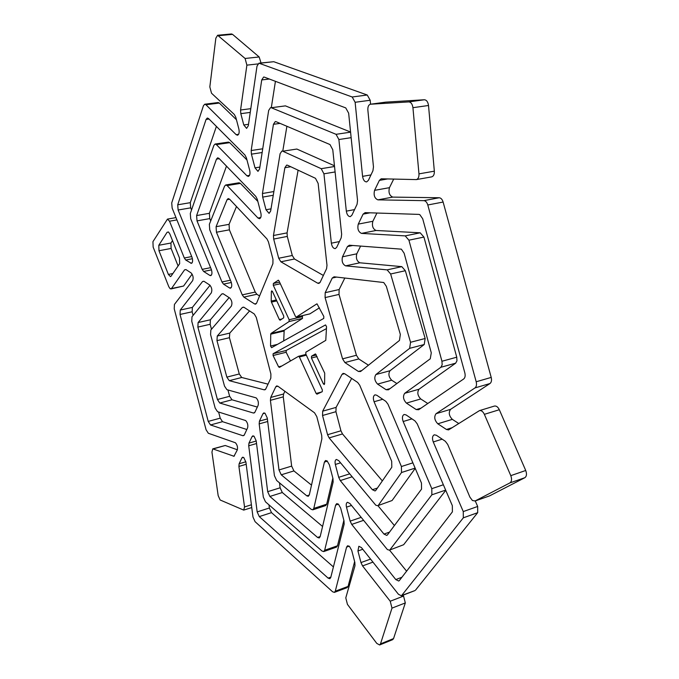 <?xml version="1.0" encoding="UTF-8"?>
<svg xmlns="http://www.w3.org/2000/svg" width="679" height="679" viewBox="0 0 679 679"><rect width="100%" height="100%" fill="white"/><g stroke="black" fill="none" stroke-linecap="round" stroke-linejoin="round"><path stroke-width="1.02" d="M272.44 291.435L271.345 291.681L271.736 290.858L272.457 291.469L283.737 316.032L283.678 317.831L280.087 320.216L279.341 319.571L281.997 318.96M317.025 303.861L323.824 316.465L323.747 318.434L271.592 347.665L270.565 346.044L277.507 344.346M315.489 353.937L324.706 373.144L324.604 383.762L324.214 384.526L323.365 383.83L324.613 383.491M325.581 324.944L326.548 326.726L325.784 340.349L305.881 352.189L305.805 353.997L322.338 389.89L322.236 391.698L316.974 394.176L316.134 393.472L321.659 391.97M306.356 355.193L299.38 356.959L298.505 356.322L279.4 367.398L278.594 366.838L281.76 366.032M220.123 499.982L243.719 510.107L244.542 506.941L238.906 466.439L239.127 463.765L241.928 457.884L242.615 457.213L243.82 457.604L245.925 462.204L252.978 517.016L255.083 521.676L332.617 591.782L334.391 592.385L335.282 591.18L346.587 547.113L347.606 545.763L349.405 546.306L351.705 550.363L354.845 562.399L354.973 565.76L345.789 597.876L347.444 604.386L376.786 643.403L379.629 644.965L380.486 643.896L391.987 608.129L390.23 601.229L362.561 565.904L360.965 562.577L357.935 550.983L358.843 546.272L361.457 547.614L398.463 594.303L401.433 595.797L463.307 517.831L463.265 511.576L433.261 441.961C431.997 438.32 432.328 435.935 434.263 434.815L436.359 435.256L445.322 441.274L447.733 444.465L469.927 497.181L472.44 500.525L475.13 500.949L509.921 482.905C511.745 481.538 512.034 479.119 510.786 475.648L484.365 414.334C482.99 411.525 481.352 410.294 479.459 410.625L448.581 429.909L446.426 429.476L437.811 423.798C434.467 420.225 433.881 416.864 436.037 413.706L474.986 387.921C476.454 386.716 476.853 384.662 476.191 381.768L427.795 204.982C426.947 202.3 425.648 200.848 423.891 200.653L377.88 199.855C374.545 198.353 373.45 195.179 374.57 190.349L379.383 180.385L381.191 178.789L416.363 179.595C418.23 178.993 419.096 177.083 418.968 173.866L412.934 107.689C412.382 104.065 411.007 102.139 408.8 101.909L370.42 104.227C368.561 104.804 367.712 106.764 367.865 110.108L373.467 166.898L372.924 170.785L368.4 180.334L366.66 181.904C364.547 181.836 363.189 179.986 362.578 176.353L355.125 102.283L352.189 96.987L258.928 63.189L257.002 66.135L248.302 125.751L246.613 128.382L243.778 124.97L240.816 113.665L240.57 110.006L246.884 65.142L245.094 58.47L217.619 35.266L215.846 38.185L209.828 86.912L211.517 93.218L234.323 114.462L235.808 117.306L238.881 129.044C239.526 132.464 239.067 134.527 237.497 135.231L236.148 134.663L205.932 104.744L204.744 104.227L203.445 105.695L171.719 202.911L172.143 208.08L191.962 257.197C192.972 260.439 192.794 262.493 191.444 263.367L185.732 260.04L184.315 258.012L169.529 221.21L167.475 219.105L152.945 241.665L153.14 247.088L168.816 286.759L170.149 288.745L171.49 288.541L184.569 269.852L185.97 269.588L191.122 272.933C193.125 275.292 193.625 277.864 192.641 280.648L174.427 304.447L174.223 308.826L206.06 429.722L208.326 433.261L235.443 442.767C237.285 444.949 237.905 447.342 237.294 449.939L233.975 456.254L212.765 448.861L211.941 452.112L218.171 495.636L220.123 499.982M380.486 643.896L393.548 638.583L392.674 639.66L379.629 644.965M402.053 595.33L414.911 590.594L401.433 595.797M475.13 500.949L489.16 496.018M171.49 288.541L183.602 286.029L170.93 288.948M168.562 232.031L167.102 232.294L168.46 231.963L169.826 233.916L179.511 258.079L179.655 263.673L171.066 276.192L170.48 276.625L168.375 274.443L172.882 273.535M203.887 281.242L202.563 281.522L204.014 281.318L209.735 285.036C211.823 287.472 212.34 290.103 211.279 292.929L191.987 316.77L191.758 321.286L215.201 408.155L217.526 411.678L245.696 420.564C247.606 422.754 248.234 425.198 247.589 427.897L244.253 435.044L242.929 435.731L244.016 435.426M327.388 461.168L324.401 462.085L325.547 460.515L327.117 460.939L329.383 464.843L332.982 478.627L333.143 481.997L320.165 536.639L319.206 537.972L317.568 537.454L320.182 536.554M264.895 413.163L262.977 413.689L263.791 412.908L265.031 413.256L267.271 418.009L274.418 475.673L276.659 480.477L311.22 509.335L312.79 509.819L313.8 508.41L326.701 504.174L325.674 505.583L312.79 509.819M411.958 418.884L403.165 421.515C401.934 417.916 402.257 415.573 404.124 414.487L406.017 414.894L414.979 420.912L417.229 423.874L452.333 505.66L452.392 511.864L399.379 580.528L398.726 581.029L395.798 579.569L401.9 577.269M351.51 505.473L346.485 507.145C345.917 504.531 346.239 502.91 347.453 502.282L349.931 503.521L387.378 549.574L389.398 550.143L403.64 544.728L389.398 550.143M223.06 293.71L221.719 293.999L223.255 293.82L229.765 298.047C231.955 300.585 232.473 303.275 231.335 306.127L210.846 330.002L210.575 334.594L224.511 386.113L226.905 389.67L256.17 397.877C258.147 400.075 258.792 402.579 258.113 405.388L254.88 412.289L253.505 413.053L254.583 412.756M219.3 158.708L216.457 159.141L217.679 157.808L218.994 158.394L255.813 196.418L257.282 199.312L260.829 212.875C261.466 216.092 261.033 218.035 259.539 218.723L257.978 218.035L260.753 217.526M336.606 277.083L332.252 278.034L334.076 276.803L383.737 282.523L386.351 286.351L400.338 334.424L399.464 340.442L360.566 371.515L358.41 371.464L361.754 370.573M352.825 245.475L347.436 246.579L349.354 245.229L401.357 249.159L404.132 253.208L431.284 352.834L430.248 358.818L388.405 389.822L386.105 389.721L390.026 388.617M340.569 462.84L335.341 464.461C334.755 461.771 335.095 460.099 336.36 459.454L338.719 460.608L375.801 505.21L377.694 505.719L392.089 500.516L377.694 505.719M382.744 399.277L374.078 401.747C372.881 398.191 373.187 395.891 374.986 394.839L376.675 395.203L385.859 401.374L387.989 404.217L421.464 483.041L421.54 489.126L387.471 534.865L386.75 535.417L383.966 534.067L389.525 532.115M229.646 199.253L227.066 199.694L228.195 198.565L229.604 199.202L266.94 238.915L268.426 241.851L272.958 259.174L272.907 263.664L256.62 303.106L255.584 304.167L254.549 303.929L256.416 303.513M370.047 212.807L363.095 214.131L365.115 212.646L418.841 214.394L419.792 214.623L422.686 218.731L464.835 372.864C465.497 375.733 465.107 377.779 463.681 378.984L418.68 409.734L416.219 409.573L420.955 408.172M209.047 119.054L206.06 119.453L207.333 118.027L208.546 118.553L244.983 155.058L246.435 157.91L249.711 170.395C250.347 173.705 249.906 175.717 248.37 176.413L246.918 175.785L249.541 175.36M338.448 504.166L335.621 505.091L336.699 503.631L338.388 504.115L340.671 508.096L343.998 520.844L344.151 524.171L330.766 577.464L329.858 578.703L328.118 578.126L330.843 577.133M253.836 436.079L252.079 436.58L252.826 435.85L254.048 436.224L256.212 440.9L263.316 497.087L265.481 501.815L322.041 551.042L323.713 551.577L324.664 550.27L337.505 545.78L336.546 547.087L323.713 551.577M241.716 377.49L229.264 380.673L264.318 389.856L265.752 389.025L270.836 378.152L270.896 374.019L256.297 317.449L254.26 313.97L243.965 307.281L242.352 307.434L217.263 336.02L229.757 333.1L229.443 337.701L239.28 373.968L241.716 377.49L268.027 384.153M344.584 373.671L342.038 374.35L343.141 373.374L344.66 373.722L357.689 382.464L359.709 385.197L391.69 461.287L391.808 467.237L375.843 490.314L375.037 490.959L372.389 489.703L377.405 488.057M299.38 356.959L316.134 393.472M326.489 328.585L286.207 350.466L286.156 352.257L273.068 355.516L278.594 366.838M273.068 355.516L273.102 353.725L286.207 350.466M325.394 324.995L273.102 353.725M276.786 300.907L271.43 302.104L279.341 319.571M271.43 302.104L271.21 301.077L276.345 299.94M271.345 291.681L271.21 301.077M317.101 356.56L311.44 358.003L323.365 383.83M311.44 358.003L311.525 356.186L316.363 354.956M315.294 353.988L311.525 356.186M302.163 315.693L302.511 318.4L289.084 321.549L271.006 333.448L284.17 330.308L283.712 340.875M289.084 321.549L289.152 319.741L302.588 316.601M280.342 283.78L273.289 285.299L289.152 319.741M273.289 285.299L273.357 283.474L279.587 282.141M278.373 280.189L273.357 283.474M278.127 280.24L278.967 280.8L295.458 316.431L296.231 317.076L309.641 313.927M316.779 303.92L296.341 317.034M283.898 331.038L270.734 334.178L270.565 346.044M270.734 334.178L271.006 333.448M229.443 337.701L216.974 340.637L226.854 377.117L239.28 373.968M216.974 340.637L217.263 336.02M229.264 380.673L226.854 377.117M351.145 137.667L338.88 139.526L346.324 211.144L354.548 209.599M338.88 139.526L336.063 134.315L350.585 132.159M271.277 107.732L285.435 105.873L271.277 107.732L336.063 134.315M270.539 107.63L268.68 110.422L259.607 168.876L257.978 171.371L255.015 167.849L259.887 167.076M262.145 152.529L251.425 154.158L255.015 167.849M251.425 154.158L251.188 150.534L262.722 148.794M269.359 79.027L261.729 79.927L251.188 150.534M261.729 79.927L263.639 77.033L264.301 77.117L345.755 107.91L348.65 113.172L357.553 200.577L357.061 204.303L351.9 215.201L350.33 216.626C348.285 216.559 346.944 214.734 346.324 211.144M376.938 213.036L372.864 221.278C371.778 225.861 372.839 228.925 376.047 230.478L420.182 232.804L423.925 237.073L456.755 357.196L456.967 360.787L455.651 363.18L440.875 367.271L404.684 393.311L419.019 389.22C416.999 392.343 417.568 395.585 420.734 398.955L427.787 403.504M440.875 367.271L442.165 364.869L441.944 361.253L456.755 357.196M423.925 237.073L408.919 240.188L441.944 361.253M408.919 240.188L405.193 235.885L420.182 232.804M376.047 230.478L361.466 233.389L405.193 235.885M361.466 233.389C358.283 231.819 357.222 228.721 358.274 224.112L372.864 221.278M363.095 214.131L358.274 224.112M420.734 398.955L406.415 403.105L416.219 409.573M406.415 403.105C403.267 399.702 402.689 396.434 404.684 393.311M415.132 468.111L401.518 472.525L378.475 505.108M401.518 472.525L401.408 466.524L412.891 462.84M374.078 401.747L401.408 466.524M352.121 476.794L340.272 480.571L383.966 534.067M340.272 480.571L338.702 477.329L349.685 473.849M335.341 464.461L338.702 477.329M335.103 171.948L323.934 173.816L331.36 243.184L339.415 241.563M323.934 173.816L321.218 168.689L334.526 166.499M282.753 151.205L296.842 149.049L282.753 151.205L321.218 168.689M281.895 151.069L280.104 153.709L270.658 211.025L269.088 213.384L265.998 209.752L271.014 208.852M273.255 195.272L262.68 197.105L265.998 209.752M262.68 197.105L262.45 193.507L273.866 191.546M280.079 123.383L273.442 124.308L262.45 193.507M273.442 124.308L275.284 121.566L276.064 121.685L329.986 144.551L332.769 149.728L341.647 234.247L341.197 237.811L336.699 247.309L335.282 248.607C333.296 248.548 331.989 246.74 331.36 243.184M344.839 278L339.144 289.534L339.016 294.423L356.416 355.261L358.767 358.936L344.898 362.561L358.41 371.464M344.898 362.561L342.564 358.851L356.416 355.261M339.016 294.423L325.088 297.589L342.564 358.851M325.088 297.589L325.19 292.674L339.144 289.534M332.252 278.034L325.19 292.674M227.923 389.941L229.638 396.298L231.997 399.795L219.775 403.029L253.505 413.053M219.775 403.029L217.433 399.507L229.638 396.298M229.103 297.623L210.414 319.775L210.15 324.29L197.869 327.083L217.433 399.507M197.869 327.083L198.107 322.55L210.414 319.775M221.719 293.999L198.107 322.55M324.401 462.085L313.8 508.41M279.51 482.862L280.113 487.802L282.311 492.53L269.877 496.451L317.568 537.454M269.877 496.451L267.687 491.689L280.113 487.802M267.696 421.498L259.174 423.883L267.687 491.689M259.174 423.883L259.446 421.107L267.373 418.901M262.977 413.689L259.446 421.107M218.596 412.009L220.217 418.154L222.517 421.676L210.507 424.961L242.929 435.731M210.507 424.961L208.224 421.413L220.217 418.154M210.04 285.273L192.386 307.409L192.14 311.788L180.037 314.453L208.224 421.413M180.037 314.453L180.258 310.048L192.386 307.409M202.563 281.522L180.258 310.048M172.508 240.612L170.938 243.014L171.1 248.446L158.979 250.746L168.375 274.443M158.979 250.746L158.801 245.28L170.938 243.014M167.102 232.294L158.801 245.28M293.922 470.92L281.25 474.808L306.772 495.831L308.3 496.29L309.327 494.855L321.871 438.838L321.702 435.434L316.796 416.634L314.555 412.824L277.94 386.249L276.692 385.918L275.793 386.775L270.709 397.453L283.584 393.998L283.279 396.859L291.647 466.108L293.922 470.92L311.5 485.12M281.25 474.808L278.993 469.961L291.647 466.108M283.279 396.859L270.412 400.33L278.993 469.961M270.412 400.33L270.709 397.453M445.662 490.111L431.861 494.813L390.086 549.617M431.861 494.813L431.802 488.668L443.362 484.764M403.165 421.515L431.802 488.668M363.562 520.352L351.722 524.4L395.798 579.569M351.722 524.4L350.135 521.116L361.152 517.373M346.485 507.145L350.135 521.116M227.134 185.579L225.751 184.96L239.025 182.778L240.425 183.389L227.134 185.579L257.978 218.035M225.751 184.96L224.596 186.131L209.361 224.291L209.718 229.774L231.081 281.81C232.142 285.146 231.938 287.276 230.47 288.193L229.536 287.972L231.225 287.616M231.327 282.481L223.501 284.128L229.536 287.972M223.501 284.128L221.957 281.972L230.419 280.198M226.48 166.126L209.387 213.308L209.769 218.604L197.012 220.887L221.957 281.972M197.012 220.887L196.613 215.566L209.387 213.308M216.457 159.141L196.613 215.566M298.098 170.174L287.081 232.889L287.285 236.428L292.284 255.491L294.474 259.005L280.885 261.797L317.662 283.177L319.902 282.685M280.885 261.797L278.704 258.249L292.284 255.491M287.285 236.428L273.679 239.067L278.704 258.249M273.679 239.067L273.459 235.503L287.081 232.889M290.765 166.745L284.883 167.696L273.459 235.503M284.883 167.696L286.665 165.099L287.557 165.243L315.455 178.297L318.137 183.389L326.989 265.277L326.574 268.697L320.157 282.243L318.892 283.423L317.662 283.177M360.625 246.036L356.789 253.819C355.771 258.19 356.798 261.186 359.862 262.798L401.807 266.643L405.338 270.717L390.646 273.993L410.549 342.284L425.156 338.49L424.214 344.516L390.009 370.734C388.133 373.823 388.694 376.981 391.69 380.206L396.876 383.55M390.646 273.993L387.123 269.877L401.807 266.643M359.862 262.798L345.586 265.854L387.123 269.877M345.586 265.854C342.547 264.216 341.512 261.203 342.496 256.806L356.789 253.819M347.436 246.579L342.496 256.806M391.69 380.206L377.583 384.102L386.105 389.721M377.583 384.102C374.596 380.843 374.027 377.668 375.869 374.57L390.009 370.734M424.214 344.516L409.641 348.344L375.869 374.57M409.641 348.344L410.549 342.284M236.496 206.526L229.061 224.333L229.383 229.833L216.44 232.235L242.242 294.873L255.228 292.055L256.857 294.27L259.573 295.968M216.44 232.235L216.083 226.701L229.061 224.333M227.066 199.694L216.083 226.701M256.857 294.27L243.854 297.105L254.549 303.929M243.854 297.105L242.242 294.873M216.38 144.61L215.099 144.041L228.433 142.106L229.723 142.666L216.38 144.61L246.918 175.785M215.099 144.041L213.86 145.408L190.307 213.529L190.714 218.808L211.296 269.359C212.323 272.644 212.137 274.74 210.728 275.632L209.87 275.428L211.432 275.114M211.483 269.869L203.641 271.456L209.87 275.428M203.641 271.456L202.164 269.368L210.6 267.67M216.397 126.421L190.29 202.665L190.689 207.85L178.127 210.015L202.164 269.368M178.127 210.015L177.711 204.803L190.29 202.665M206.06 119.453L177.711 204.803M335.621 505.091L324.664 550.27M268.986 504.862L269.376 507.994L271.507 512.645L259.293 516.592L328.118 578.126M259.293 516.592L257.163 511.915L269.376 507.994M256.543 443.531L248.718 445.789L257.163 511.915M248.718 445.789L248.964 443.107L256.229 441.019M252.079 436.58L248.964 443.107M351.663 378.424L336.097 407.392L335.944 411.686L340.934 430.783L342.496 433.949L329.128 437.904L372.389 489.703M329.128 437.904L327.567 434.713L340.934 430.783M335.944 411.686L322.542 415.497L327.567 434.713M322.542 415.497L322.678 411.177L336.097 407.392M342.038 374.35L322.678 411.177M286.156 352.257L290.468 360.982M302.511 318.4L284.17 330.308M319.402 307.833L309.87 313.876M183.602 286.029L192.123 274.112M204.744 104.227L218.129 102.537L219.325 103.055L205.932 104.744M236.436 119.725L219.325 103.055M217.619 35.266L231.471 33.958L232.558 34.366L218.697 35.681M245.094 58.47L259.166 56.968L232.558 34.366M259.166 56.968L261.016 62.96M258.928 63.189L273.764 61.704L259.548 63.266M352.189 96.987L367.246 95.009L273.764 61.704M367.246 95.009L370.191 100.254L355.125 102.283M385.494 102.181L370.573 104.218L370.191 100.254M408.8 101.909L424.375 99.762L385.774 102.139M424.375 99.762C426.599 99.991 427.974 101.901 428.517 105.491L412.934 107.689M418.968 173.866L434.339 171.176L428.517 105.491M434.339 171.176C434.458 174.367 433.575 176.268 431.683 176.871L416.363 179.595M374.57 190.349L389.457 187.676L393.71 179.069M389.457 187.676C388.303 192.48 389.398 195.62 392.759 197.105L377.88 199.855M423.891 200.653L439.194 197.75L392.759 197.105M439.194 197.75C440.968 197.945 442.275 199.38 443.115 202.045L427.795 204.982M476.191 381.768L491.214 377.414L443.115 202.045M491.214 377.414C491.876 380.291 491.46 382.336 489.975 383.533L474.986 387.921M436.037 413.706L450.593 409.344L489.975 383.533M450.593 409.344C448.403 412.493 448.98 415.837 452.333 419.359L437.811 423.798M458.809 423.543L452.333 419.359M479.459 410.625L494.397 406.067C496.315 405.728 497.953 406.95 499.328 409.726L484.365 414.334M510.786 475.648L525.724 470.488L499.328 409.726M525.724 470.488C526.972 473.942 526.675 476.344 524.825 477.71L509.921 482.905M489.678 495.831L524.825 477.71M463.265 511.576L477.668 506.466L475.266 500.924M477.668 506.466L477.685 512.679L463.307 517.831M415.54 590.119L477.685 512.679M390.23 601.229L403.564 596.069L402.902 595.237M403.564 596.069L405.321 602.927L391.987 608.129M393.548 638.583L405.321 602.927M335.282 591.18L348.072 586.427L354.642 561.592M348.072 586.427L347.164 587.632L334.391 592.385M212.765 448.861L225.241 445.492L213.308 448.895M237.361 449.778L225.241 445.492M171.1 248.446L178.085 265.956M192.14 311.788L193.099 315.396M222.517 421.676L246.842 429.51M284.9 391.299L283.584 393.998M282.311 492.53L322.576 526.48M332.854 478.152L326.701 504.174M445.764 490.34L403.64 544.728M389.508 550.109L406.602 571.175M210.15 324.29L211.492 329.247M231.997 399.795L257.324 407.069M240.425 183.389L257.833 201.417M209.769 218.604L210.711 220.896M358.767 358.936L368.468 365.209M294.474 259.005L323.374 275.453M296.842 149.049L334.45 165.778M286.894 126.277L282.803 150.933M405.338 270.717L425.156 338.49M415.234 468.366L392.089 500.516M377.906 505.643L394.414 525.546M229.383 229.833L255.228 292.055M455.651 363.18L419.019 389.22M229.723 142.666L246.995 160.023M190.689 207.85L191.546 209.947M285.435 105.873L350.568 132.032M275.428 81.319L271.328 107.528M271.507 512.645L333.414 566.923M343.871 520.352L337.505 545.78M249.583 310.931L229.757 333.1M342.496 433.949L382.345 480.919M243.557 457.408L241.928 457.884M349.244 546.179L346.587 547.113M362.764 549.269L357.935 550.983M442.173 439.16L433.261 441.961M233.381 456.22L234.467 455.898M246.197 464.275L238.906 466.439M244.542 506.941L251.408 504.769M239.127 463.765L245.866 461.771M372.958 562.119L362.561 565.904M360.965 562.577L370.556 559.097M446.426 429.476L452.273 427.66M387.76 178.917L379.383 180.385M362.578 176.353L370.972 174.91M250.245 112.417L240.816 113.665M243.778 124.97L248.514 124.316M257.782 63.945L246.884 65.142M240.57 110.006L250.797 108.665M236.148 134.663L238.618 134.315M192.42 258.724L185.732 260.04M190.655 263.172L192.089 262.892M176.913 219.903L169.529 221.21M184.315 258.012L191.707 256.569M185.944 269.571L184.569 269.852M277.898 386.224L275.793 386.775M306.772 495.831L309.276 495.025M264.318 389.856L265.379 389.576M243.693 307.137L242.352 307.434M298.684 356.28L306 354.43L298.59 356.288M474.884 501.06L489.432 495.942M167.475 219.105L175.988 217.611M370.42 104.227L385.63 102.156M243.719 510.107L251.765 507.553M309.76 313.919L296.231 317.076"/></g></svg>
